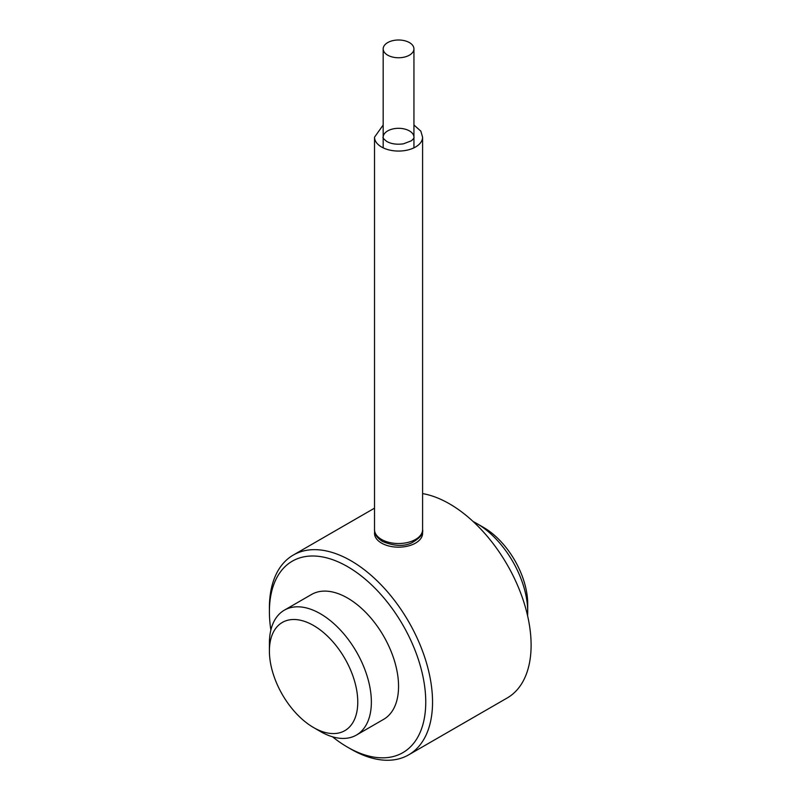 <?xml version="1.0" encoding="UTF-8"?>
<svg xmlns="http://www.w3.org/2000/svg" width="800" height="800" viewBox="0 0 800 800"><rect width="100%" height="100%" fill="white"/><g stroke="black" fill="none" stroke-linecap="round" stroke-linejoin="round"><path stroke-width="1.2" d="M269.4 651.03A62.49 36.08 60 0 1 313.59 625.52A62.49 36.08 60 0 1 357.77 702.05A62.49 36.08 60 0 1 313.59 727.56A62.49 36.08 60 0 1 269.4 651.03L269.4 643.18A72.1 41.63 60 0 1 284.34 610.18A72.1 41.63 60 0 1 356.43 651.8A72.1 41.63 60 0 1 356.43 735.06A72.1 41.63 60 0 1 320.38 731.49L313.59 727.56M284.34 610.18L311.53 594.48A72.1 41.63 60 0 1 383.63 636.11A72.1 41.63 60 0 1 383.62 719.36L356.43 735.06M270.87 630.02A110.55 63.83 60 0 1 269.4 611.79A110.55 63.83 60 0 1 347.58 566.65A110.55 63.83 60 0 1 425.75 702.05A110.55 63.83 60 0 1 347.57 747.18A110.55 63.83 60 0 1 332.51 736.8M473.24 521.61A72.1 41.63 60 0 1 476.73 523.48L476.73 523.48A72.1 41.63 60 0 1 527.71 611.79A72.1 41.63 60 0 1 527.59 615.75M269.4 611.79L269.4 607.86A115.36 66.6 60 0 1 293.3 555.05A115.36 66.6 60 0 1 408.65 621.66A115.36 66.6 60 0 1 408.65 754.86A115.36 66.6 60 0 1 350.97 749.15L347.57 747.18M422.59 493.59A115.36 66.6 60 0 1 518.6 587.81A115.36 66.6 60 0 1 507.22 697.96L408.65 754.86M476.73 523.48L483.53 527.41A62.49 36.08 60 0 1 527.71 603.94L527.71 611.79M374.7 531.61A24.03 13.88 0 0 0 374.52 533.3A24.03 13.88 0 0 0 381.56 543.11A24.03 13.88 0 0 0 407.75 546.11A24.03 13.88 0 0 0 422.59 533.3A24.03 13.88 0 0 0 422.41 531.61M409.43 55.16A15.38 8.88 180 0 1 392.67 57.08A15.38 8.88 180 0 1 383.18 48.88A15.38 8.88 180 0 1 398.56 40A15.38 8.88 180 0 1 413.94 48.88A15.38 8.88 180 0 1 409.43 55.16M381.56 539.46A24.03 13.88 0 0 0 407.75 542.46A24.03 13.88 0 0 0 422.59 529.65C423.63 533.78 419.9 538.24 411.38 543.02C403.45 546.64 393.81 546.11 382.46 541.44C376.97 537.85 374.32 533.92 374.52 529.65A24.03 13.88 0 0 0 381.56 539.46M413.94 137.19A15.38 8.88 0 0 0 398.56 128.31A15.38 8.88 0 0 0 383.18 137.19C382.41 137.49 383.61 138.92 386.78 141.48C391.31 143.96 396.87 144.74 403.47 143.82L411.48 140.74C413.53 138.83 414.35 137.64 413.94 137.19M383.18 125L374.52 137.19A24.03 13.88 0 0 0 381.56 147A24.03 13.88 0 0 0 407.75 150A24.03 13.88 0 0 0 422.59 137.19L420.84 131.16L413.94 125M374.52 508.16L293.3 555.05M374.52 137.19L374.52 529.65M422.59 137.19L422.59 529.65M413.94 147.85L413.94 48.88M383.18 147.85L383.18 48.88"/></g></svg>
